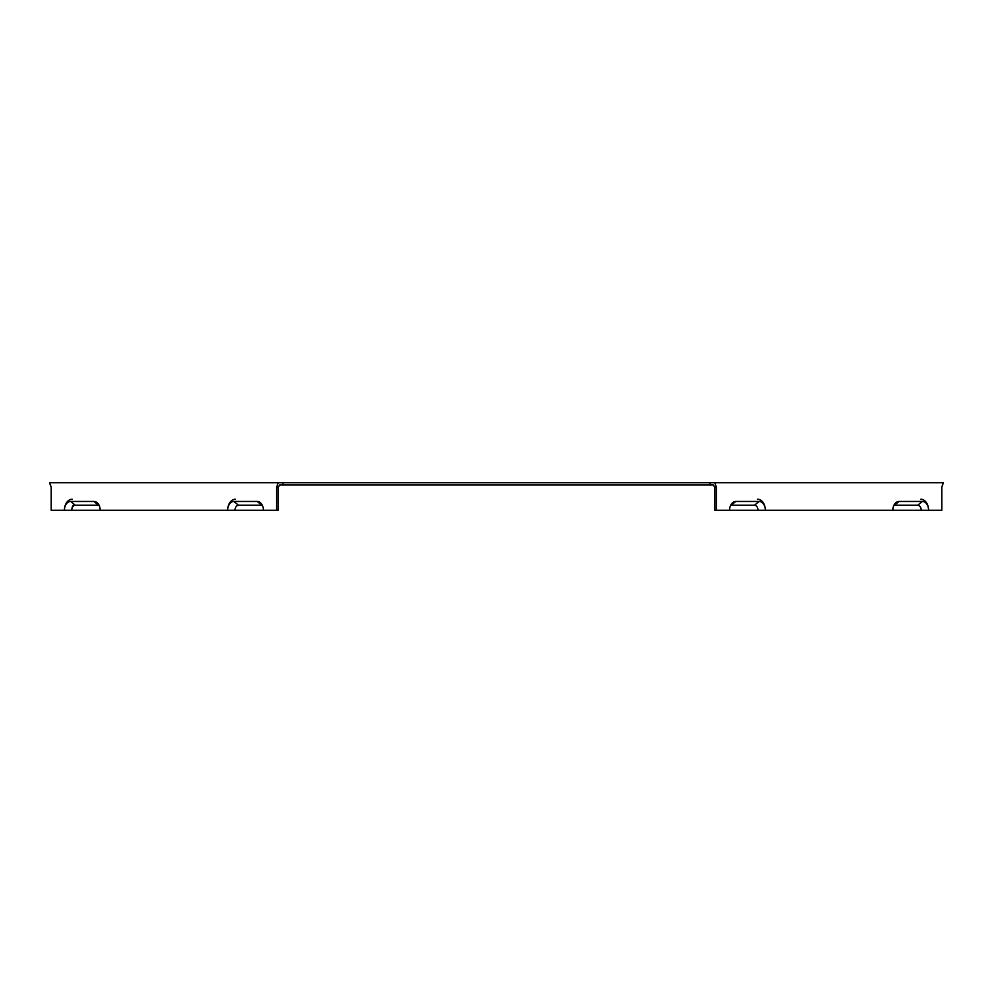 <?xml version="1.0" encoding="UTF-8"?>
<svg xmlns="http://www.w3.org/2000/svg" width="993" height="993" viewBox="0 0 993 993"><rect width="100%" height="100%" fill="white"/><g stroke="black" fill="none" stroke-linecap="round" stroke-linejoin="round"><path stroke-width="1.49" d="M710.144 484.956L710.144 482.759L282.856 482.759L282.856 484.956L713.259 484.956L714.811 487.153L714.811 510.241L716.363 510.241L716.363 487.153L714.811 482.759L943.35 482.759L943.089 483.802M282.856 484.956L279.741 484.956L278.189 487.153L279.741 484.956M942.618 485.217L941.798 487.153L941.798 510.241L928.579 510.241A10.997 7.77 -90 0 0 920.809 499.243M893.899 505.3A4.99 3.525 -90 0 1 894.383 505.251L917.693 505.251A4.99 3.525 -90 0 1 921.219 510.241L765.342 510.241A8.8 6.219 -90 0 0 759.124 501.453L735.801 501.453A8.8 6.219 90 0 0 732.213 503.066A8.8 6.219 90 0 0 729.582 510.241L765.342 510.241A10.997 7.77 -90 0 0 757.56 499.243M714.637 486.955L713.259 484.956M72.191 499.243A10.997 7.77 90 0 0 64.421 510.241L278.189 510.241L278.189 487.153L276.637 487.153L276.637 510.241M235.44 499.243A10.997 7.77 90 0 0 227.658 510.241A8.8 6.219 90 0 1 233.876 501.453L257.199 501.453A8.8 6.219 90 0 1 260.787 503.066A8.8 6.219 90 0 1 263.418 510.241M100.181 510.241A8.8 6.219 90 0 0 97.55 503.066A8.8 6.219 90 0 0 93.963 501.453L70.64 501.453A8.8 6.219 90 0 0 64.421 510.241L51.202 510.241L51.202 487.153L49.65 482.759L278.189 482.759L276.637 487.153M892.819 510.241A8.8 6.219 -90 0 1 895.45 503.066A8.8 6.219 -90 0 1 899.037 501.453L922.36 501.453A8.8 6.219 -90 0 1 928.579 510.241L921.219 510.241M74.065 504.245A7.187 5.077 90 0 0 71.781 510.241A4.99 3.525 90 0 1 75.307 505.251L98.617 505.251A4.99 3.525 -90 0 1 99.101 505.3M729.582 510.241L716.363 510.241M730.649 505.3A4.99 3.525 -90 0 1 731.133 505.251L754.457 505.251A4.99 3.525 -90 0 1 757.982 510.241M941.798 487.153L943.35 482.759M50.382 485.217L49.911 483.802M235.018 510.241A4.99 3.525 90 0 1 238.543 505.251L261.867 505.251A4.99 3.525 90 0 1 262.351 505.3M282.856 482.759L278.189 482.759M714.811 487.153L716.363 487.153M710.144 482.759L714.811 482.759M922.36 501.453L917.693 505.251M899.037 501.453L894.383 505.251M70.64 501.453L75.307 505.251M93.963 501.453L98.617 505.251M735.801 501.453L731.133 505.251M759.124 501.453L754.457 505.251M233.876 501.453L238.543 505.251M257.199 501.453L261.867 505.251"/></g></svg>
